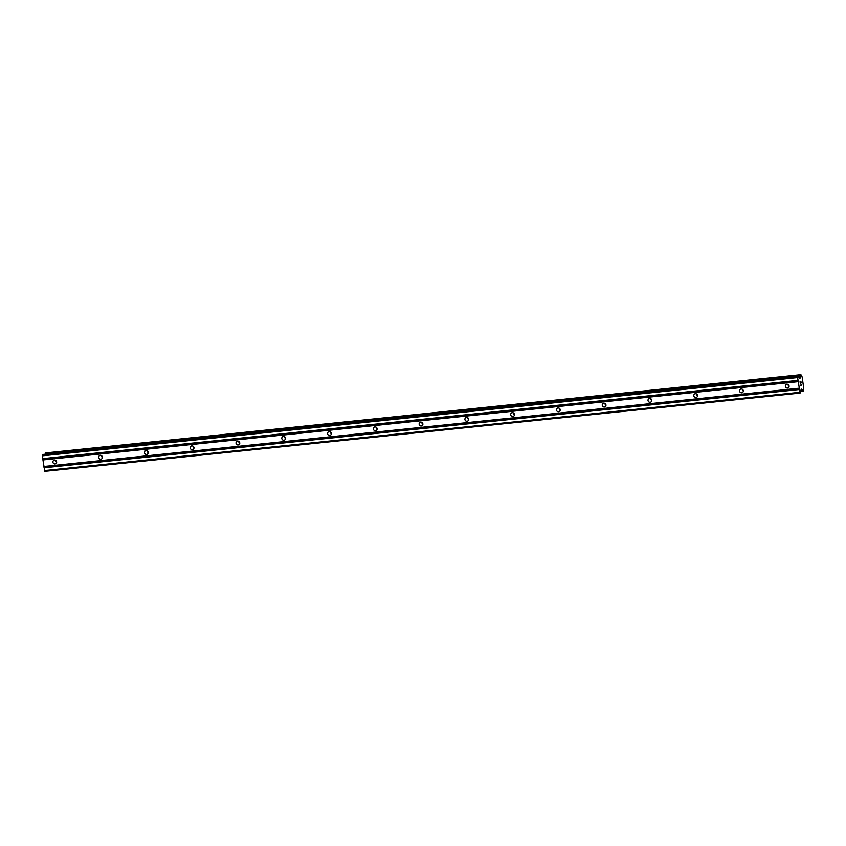 <?xml version="1.0" encoding="UTF-8"?>
<svg xmlns="http://www.w3.org/2000/svg" width="846" height="846" viewBox="0 0 846 846"><rect width="100%" height="100%" fill="white"/><g stroke="black" fill="none" stroke-linecap="round" stroke-linejoin="round"><path stroke-width="1.27" d="M54.525 460.097A1.956 1.851 59.7 0 1 55.783 463.703A1.956 1.851 59.7 0 1 53.023 462.593A1.956 1.851 59.7 0 1 54.525 460.097M100.293 455.36A1.956 1.851 59.7 0 1 101.552 458.966A1.956 1.851 59.7 0 1 98.802 457.855A1.956 1.851 59.7 0 1 100.293 455.36M146.072 450.611A1.956 1.851 59.7 0 1 147.331 454.217A1.956 1.851 59.7 0 1 144.581 453.107A1.956 1.851 59.7 0 1 146.072 450.611M191.852 445.874A1.956 1.851 59.7 0 1 193.11 449.48A1.956 1.851 59.7 0 1 190.361 448.369A1.956 1.851 59.7 0 1 191.852 445.874M237.631 441.126A1.956 1.851 59.7 0 1 238.889 444.732A1.956 1.851 59.7 0 1 236.129 443.621A1.956 1.851 59.7 0 1 237.631 441.126M283.399 436.388A1.956 1.851 59.7 0 1 284.658 439.994A1.956 1.851 59.7 0 1 281.908 438.884A1.956 1.851 59.7 0 1 283.399 436.388M329.179 431.64A1.956 1.851 59.7 0 1 330.437 435.246A1.956 1.851 59.7 0 1 327.688 434.135A1.956 1.851 59.7 0 1 329.179 431.64M374.958 426.902A1.956 1.851 59.7 0 1 376.216 430.508A1.956 1.851 59.7 0 1 373.456 429.398A1.956 1.851 59.7 0 1 374.958 426.902M420.726 422.154A1.956 1.851 59.7 0 1 421.995 425.76A1.956 1.851 59.7 0 1 419.235 424.65A1.956 1.851 59.7 0 1 420.726 422.154M466.506 417.416A1.956 1.851 59.7 0 1 467.764 421.022A1.956 1.851 59.7 0 1 465.014 419.912A1.956 1.851 59.7 0 1 466.506 417.416M512.285 412.668A1.956 1.851 59.7 0 1 513.543 416.274A1.956 1.851 59.7 0 1 510.794 415.164A1.956 1.851 59.7 0 1 512.285 412.668M558.064 407.931A1.956 1.851 59.7 0 1 559.322 411.537A1.956 1.851 59.7 0 1 556.562 410.426A1.956 1.851 59.7 0 1 558.064 407.931M603.833 403.182A1.956 1.851 59.7 0 1 605.091 406.789A1.956 1.851 59.7 0 1 602.341 405.678A1.956 1.851 59.7 0 1 603.833 403.182M649.612 398.445A1.956 1.851 59.7 0 1 650.87 402.051A1.956 1.851 59.7 0 1 648.121 400.941A1.956 1.851 59.7 0 1 649.612 398.445M695.391 393.697A1.956 1.851 59.7 0 1 696.649 397.303A1.956 1.851 59.7 0 1 693.9 396.192A1.956 1.851 59.7 0 1 695.391 393.697M741.159 388.959A1.956 1.851 59.7 0 1 742.428 392.565A1.956 1.851 59.7 0 1 739.668 391.455A1.956 1.851 59.7 0 1 741.159 388.959M786.939 384.211A1.956 1.851 59.7 0 1 788.197 387.817A1.956 1.851 59.7 0 1 785.448 386.707A1.956 1.851 59.7 0 1 786.939 384.211M800.432 375.984L43.03 454.439L42.3 455.825L44.775 471.328L800.083 393.073L797.609 377.57L798.338 376.184L799.481 378.374L800.115 378.141L800.908 374.672L802.135 376.935L803.7 387.976L803.256 391.212L801.701 389.118L801.151 389.435L800.083 393.073M45.599 452.938L800.908 374.672L45.61 452.927L45.124 454.228M800.855 381.44L801.077 382.984M800.517 381.631L800.644 382.477L800.517 381.631M800.58 382.508L800.464 381.662M800.136 381.863L800.348 383.407L800.126 381.863M801.13 382.952L800.876 381.208L801.13 382.952M800.295 383.439L800.052 381.694L800.876 381.208M800.602 385.575L801.437 385.089L800.602 385.586L801.162 384.422M788.038 384.444A1.956 1.851 -120.3 0 0 789.096 386.241M742.259 389.181A1.956 1.851 -120.3 0 0 743.317 390.989M696.48 393.929A1.956 1.851 -120.3 0 0 697.538 395.727M650.711 398.667A1.956 1.851 -120.3 0 0 651.769 400.475M604.932 403.415A1.956 1.851 -120.3 0 0 605.99 405.213M559.153 408.153A1.956 1.851 -120.3 0 0 560.211 409.961M513.374 412.901A1.956 1.851 -120.3 0 0 514.431 414.699M467.605 417.638A1.956 1.851 -120.3 0 0 468.663 419.447M421.826 422.387A1.956 1.851 -120.3 0 0 422.884 424.184M376.047 427.124A1.956 1.851 -120.3 0 0 377.105 428.933M330.278 431.872A1.956 1.851 -120.3 0 0 331.336 433.67M284.499 436.61A1.956 1.851 -120.3 0 0 285.557 438.418M238.72 441.358A1.956 1.851 -120.3 0 0 239.778 443.156M192.941 446.096A1.956 1.851 -120.3 0 0 193.998 447.904M147.172 450.844A1.956 1.851 -120.3 0 0 148.23 452.642M101.393 455.582A1.956 1.851 -120.3 0 0 102.451 457.39M55.614 460.33A1.956 1.851 -120.3 0 0 56.671 462.138M42.882 459.928L798.19 381.673M43.812 466.484L799.121 388.219M42.924 459.59L798.233 381.324M42.818 458.881L798.127 380.615M42.702 458.627L798.011 380.372M42.3 455.825L797.609 377.57M42.416 454.799L797.725 376.533M799.248 377.919L800.21 377.813M799.163 377.739L800.242 377.633M801.109 389.509L801.923 389.424M801.268 389.361L801.849 389.308M44.404 470.588L799.703 392.322M44.003 467.785L799.311 389.52M44.045 467.436L799.343 389.181M43.939 466.728L799.248 388.473M43.009 454.45L798.317 376.195M799.407 378.215L800.115 378.141M799.311 378.046L800.189 377.951M45.124 454.016L800.432 375.761M45.219 453.276L800.517 375.011M45.272 453.128L800.58 374.873M800.845 391.613L802.907 391.402L800.845 391.624M800.855 391.539L802.843 391.338M800.929 390.968L802.579 390.799M800.951 390.778L802.516 390.619"/></g></svg>
